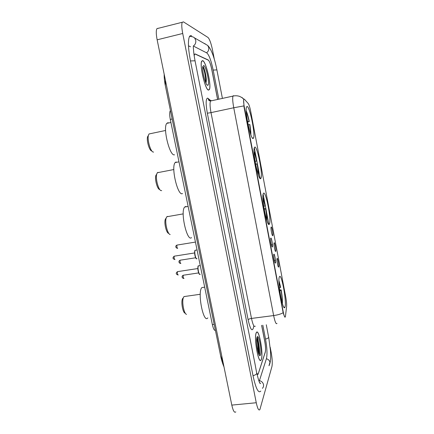 <?xml version="1.0" encoding="UTF-8"?>
<svg xmlns="http://www.w3.org/2000/svg" width="434" height="434" viewBox="0 0 434 434"><rect width="100%" height="100%" fill="white"/><g stroke="black" fill="none" stroke-linecap="round" stroke-linejoin="round"><path stroke-width="0.65" d="M269.357 224.156L269.514 223.852C271.489 219.707 265.776 190.423 263.503 193.238L263.248 193.672C261.192 197.855 267.349 228.403 269.357 224.156M260.731 178.58L261.035 178.108C262.933 174.115 257.232 145.71 254.769 147.088L254.351 147.631C252.371 151.688 258.534 181.379 260.731 178.58M253.136 138.462L253.581 137.925C255.409 134.073 249.707 106.287 247.076 106.46L246.507 107.014C244.602 110.952 250.781 140.052 253.136 138.462M285.013 306.865C286.874 301.603 281.205 271.494 279.36 276.973L279.355 276.979C277.228 281.178 283.131 312.974 284.932 307.104L285.013 306.865M277.076 258.501C277.614 257.064 279.268 265.814 278.671 266.943L278.633 267.018C278.091 268.017 276.583 260.194 277.028 258.659L277.076 258.501M274.613 260.552L274.462 261.04M274.114 242.834C274.679 241.537 276.344 250.342 275.72 251.329L275.693 251.378C275.151 252.393 273.61 244.57 274.055 243.024L274.114 242.834M271.63 244.933L271.5 245.264M271.136 227.069C271.727 225.908 273.404 234.772 272.753 235.619L272.736 235.646C272.194 236.666 270.621 228.837 271.06 227.28L271.136 227.069M273.816 254.275C274.397 252.832 276.105 261.848 275.465 262.971L275.422 263.037C274.852 264.094 273.29 256.093 273.751 254.465L273.816 254.275M270.756 238.13C271.369 236.839 273.084 245.91 272.416 246.886L272.389 246.924C271.814 247.993 270.219 239.991 270.68 238.347L270.756 238.13M285.469 316.229L285.317 316.945C284.775 317.721 284.058 315.936 283.169 311.596L244.342 107.117C243.626 103.135 243.425 100.509 243.74 99.245L244.315 99.131L248.27 103.569C249.083 104.735 249.903 107.41 250.738 111.598L285.789 297.295C286.5 301.25 286.771 304.305 286.608 306.458L285.469 316.229M215.427 330.431C214.315 330.675 213.295 328.722 212.356 324.567L170.291 119.41C169.488 115.124 169.477 112.249 170.274 110.784L170.443 110.589M217.591 99.457L211.749 69.473C210.631 64.21 209.454 61.053 208.228 59.99L195.224 53.941L194.503 54.266L194.182 55.85M256.917 373.593C257.4 374.461 257.812 374.634 258.154 374.113L265.272 352.245C265.782 349.912 265.608 346.327 264.756 341.487L261.615 325.359M218.839 99.185L213.17 70.048C211.184 60.684 209.085 54.993 206.855 52.97L193.694 46.21M259.125 381.578L266.487 358.468C267.377 354.209 267.062 347.78 265.543 339.182L262.825 325.207M214.331 59.328L212.546 50.132C211.108 43.313 209.595 39.093 208.005 37.47L183.452 21.874L182.237 22.27C181.499 24.114 181.662 27.852 182.725 33.478L256.266 402.741C257.541 408.584 258.74 410.879 259.868 409.636L271.955 366.459C272.536 363.323 272.286 358.668 271.196 352.484L270.17 347.195M158.35 28.21L156.918 28.655C156.001 30.532 156.077 34.253 157.146 39.814L231.805 405.101C233.118 410.879 234.452 413.141 235.819 411.882M191.654 35.876C190.716 35.338 189.962 35.626 189.387 36.733C187.824 40.644 188.177 48.695 190.455 60.868L253.044 375.833C255.843 388.593 258.42 393.671 260.78 391.083M165.381 80.127L165.321 85.579M220.575 355.598L223.087 362.45M261.36 359.352C263.612 353.46 258.838 327.757 256.369 332.531L256.174 332.927C253.706 337.994 258.615 365.043 261.078 359.992L261.36 359.352M208.51 90.104L209.345 89.594C211.711 86.111 206.161 61.623 202.721 60.624L201.723 61.096C199.271 64.688 205.309 90.261 208.51 90.104M284.986 317.183C284.758 317.346 284.145 315.871 283.158 312.757L244.044 107.182L243.593 99.278M243.637 99.06L241.705 97.449L239.459 96.337C237.338 95.664 235.174 95.583 232.966 96.098L233.519 95.659M205.51 74.626L202.971 66.652M259.163 354.068C259.223 348.914 258.588 343.815 257.248 338.759M257.096 338.243L256.906 337.663M254.324 147.706L260.156 178.488M263.118 194.134L268.841 224.345M217.646 99.446L211.841 69.641C210.718 64.384 209.546 61.221 208.32 60.163L195.181 54.066L194.459 54.391L194.161 55.693M256.95 373.75L258.089 374.092L258.295 373.614L265.282 352.012C265.792 349.685 265.619 346.099 264.767 341.265L261.664 325.354M205.58 75.082L202.917 66.63M259.125 354.046C259.19 348.616 258.507 343.359 257.069 338.276M257.015 338.108L256.89 337.728M256.201 333.062C253.76 338.081 258.615 364.848 261.051 359.851L261.333 359.216C263.563 353.39 258.838 327.947 256.391 332.666L256.201 333.062M260.514 355.045C262.125 350.932 258.561 332.732 257.026 337.278L256.879 337.766C255.734 341.764 258.241 356.395 259.961 355.734L260.514 355.045M258.328 352.945L258.61 351.752C259.299 347.531 257.937 338.835 256.906 337.961M259.662 354.432C259.592 348.242 258.783 342.393 257.237 336.882M256.738 338.607C257.78 341.889 258.187 346.229 257.959 351.616M256.857 337.88C257.807 338.921 259.071 347.997 258.263 352.609L258.246 352.685M202.754 60.776L201.767 61.248C199.336 64.796 205.315 90.104 208.477 89.952L209.307 89.447C211.646 86.003 206.155 61.758 202.754 60.776M203.112 72.874L203.579 75.386M205.938 83.068L206.253 81.538C206.665 77.095 204.387 67.747 203.074 66.706L202.955 66.641M207.566 85.297L207.788 85.303C210.159 85.162 206.231 66.136 203.676 65.48L202.781 66.619C201.886 70.78 205.629 85.286 207.566 85.297M202.749 66.966L202.738 66.945C203.98 68.36 206.009 77.643 205.586 82.254M203.161 66.798C204.403 68.084 206.519 77.735 206.025 82.324L206.253 81.538M182.86 298.169L182.291 299.341C181.021 303.095 182.996 312.892 185.052 313.126L185.437 313.451M185.182 296.411L183.945 296.59L183.246 298.006C181.754 302.444 184.097 314.108 186.522 314.368M203.763 287.308L201.848 287.585C197.155 292.158 203.497 324.111 207.815 317.867M279.67 289.983L281.189 289.923C282.127 295.511 282.534 300.084 282.415 303.648M279.425 287.948L280.662 287.167L278.964 280.765M280.538 287.525L278.975 281.742M282.138 302.699C282.268 299.531 281.91 295.397 281.058 290.286L281.189 289.923M281.058 290.286L279.778 290.78M201.848 287.585L204.685 287.172M166.054 218.128L165.202 219.599C164.03 223.461 166.488 233.242 168.636 233.335L168.913 233.552M167.692 216.387L166.781 216.761L166.113 218.221C164.725 222.794 167.649 234.441 170.177 234.528M185.974 206.427L184.629 207.061C180.094 211.705 187.114 242.286 191.562 237.593M264.105 208.862L265.787 208.645C266.639 213.647 267.008 217.667 266.905 220.694M263.709 206.367L265.25 205.797L262.896 197.324M265.087 205.982L262.923 198.305M266.601 219.761C266.72 217.076 266.395 213.43 265.624 208.835L265.787 208.645M265.624 208.835L264.17 209.248M156.707 174.094L155.801 175.613C154.678 179.535 157.428 189.436 159.62 189.463L159.864 189.642M158.003 172.341L157.325 172.737L156.685 174.197C155.361 178.846 158.627 190.629 161.204 190.634L161.687 190.591M176.128 161.931L175.13 162.587C170.779 167.133 177.929 196.803 182.502 193.537M255.599 164.177L257.308 163.878C258.1 168.522 258.458 172.233 258.376 175.011M255.105 161.399L256.76 160.981C255.897 156.842 254.991 153.62 254.031 151.309M256.575 161.068C255.778 157.265 254.942 154.347 254.064 152.307M258.056 174.072C258.154 171.609 257.845 168.246 257.129 163.976L257.308 163.878M257.129 163.976L255.637 164.318L255.697 164.681M148.401 135.365L147.533 136.873C146.459 140.844 149.475 150.923 151.694 150.896L151.927 151.065M150.31 133.688L149.003 133.965L148.39 135.413C147.126 140.122 150.712 152.117 153.316 152.063L153.603 152.063M168.799 122.947L167.936 122.697L166.77 123.375C162.587 127.824 169.851 156.853 174.533 154.775M246.219 110.784C247.304 113.35 248.329 116.936 249.29 121.547L247.581 121.916M250.879 134.811C250.928 132.24 250.586 128.8 249.848 124.493L248.145 124.775M249.29 121.547L249.089 121.547C248.194 117.31 247.255 114.061 246.268 111.798M250.543 133.873C250.613 131.583 250.315 128.459 249.648 124.498M247.516 121.547L249.089 121.547M244.342 107.117L244.044 107.182M283.169 311.596L282.876 311.634M214.179 324.334L212.356 324.567M172.162 119.008L170.291 119.41M190.466 60.923L195.045 60.803L255.056 364.18M189.49 36.548C191.725 36.391 193.439 36.863 194.638 37.97L195.729 40.308C196.07 42.787 195.246 44.713 193.249 46.085M204.989 43.905L207.745 45.483L208.732 47.61C209.036 49.818 208.304 51.548 206.53 52.802M222.414 98.404L216.886 69.896L213.175 70.086M266.297 324.768L268.668 337.359C268.358 338.032 267.311 338.607 265.527 339.09M268.988 365.732L269.981 362.309C269.514 360.459 268.326 359.271 266.405 358.739M262.413 388.332C263.395 387.302 263.763 386.059 263.514 384.605C263.004 382.587 261.702 381.285 259.603 380.694M253.017 375.703C255.116 375.117 256.369 374.368 256.776 373.452L255.073 364.278M157.146 39.814L182.725 33.478M231.805 405.101L256.266 402.741M204.598 43.677L205.022 43.574M253.776 326.178L253.396 327.979C252.04 331.929 250.282 329.2 248.118 319.782L207.333 113.214L211.011 112.618L251.492 318.431C252.87 324.773 254.129 327.35 255.257 326.162M207.333 113.214C205.678 103.71 205.776 98.675 207.631 98.106L210.767 100.596M211.184 100.536L210.506 101.003C209.768 102.912 209.937 106.786 211.011 112.618L233.747 107.762C232.678 101.871 232.418 97.986 232.966 96.098L210.506 101.003C209.291 100.748 208.645 100.368 208.564 99.858L208.249 98.442M243.875 105.918L233.747 107.762L273.642 315.567C277.576 315.013 280.749 314.075 283.158 312.757M243.702 99.028L241.933 97.471M276.995 323.417C276.1 324.583 274.982 321.968 273.642 315.567L251.492 318.431C249.691 318.719 248.568 319.169 248.118 319.782M210.805 100.623L211.076 100.862M209.476 100.39L208.738 99.663L209.676 100.46M258.859 353.851C258.892 348.437 258.197 343.245 256.782 338.281M259.196 354.095L258.588 345.079M257.188 338.428L256.923 337.592M206.291 80.767L206.009 78.787M205.423 74.149L203.031 66.679M198.946 265.749L198.452 265.868C197.177 267.181 199.016 275.84 200.22 274.239M177.728 271.586L177.501 271.635C177.175 273.328 177.414 274.434 178.222 274.961M199.494 274.104C198.273 273.8 197.226 266.959 198.273 266.145M195.68 250.125L195.213 250.266C193.955 251.574 195.799 260.118 197.025 258.664M174.457 256.12L174.24 256.179C173.92 257.839 174.164 258.952 174.978 259.51M196.314 258.501C195.061 258.192 193.971 251.232 195.061 250.516M183.517 275.183L183.3 275.221C182.991 276.87 183.219 277.944 183.989 278.454M180.354 260.15L180.148 260.205C179.844 261.821 180.077 262.901 180.853 263.443M177.17 245.031L176.98 245.091C176.681 246.68 176.92 247.765 177.696 248.34M268.456 224.025L269.514 223.852M259.971 178.303L261.035 178.108M252.528 138.131L253.581 137.925M272.08 246.805L272.389 246.924M275.118 262.917L275.422 263.037M272.449 235.532L272.736 235.646M275.411 251.264L275.693 251.378M271.527 245.101L272.471 244.326M278.351 266.905L278.633 267.018M274.5 260.72L275.46 259.933M283.939 307.239L284.932 307.104M194.638 37.97L207.745 45.483C211.358 49.297 214.401 57.429 216.881 69.874M259.396 382.235L260.508 383.558C259.754 383.981 258.523 380.488 256.814 373.083M268.695 337.126L270.485 350.949L270.67 356.466C270.702 358.023 270.534 363.014 268.993 365.705M188.475 45.776L190.477 46.78M195.034 60.765C193.678 53.48 193.575 50.469 193.531 50.002L193.293 46.818M156.918 28.655L182.237 22.27M224.004 366.931C222.837 364.294 221.79 360.99 220.863 357.003L165.11 84.543C164.415 80.54 164.106 77.1 164.177 74.236M259.239 355.142L259.961 355.734M258.61 351.752L258.263 352.609M206.834 84.663L207.788 85.303M199.776 274.337C199.287 274.765 198.669 273.263 197.926 269.829C197.812 266.926 197.985 265.608 198.452 265.868L200.264 265.586M177.994 274.982C175.841 274.174 175.678 273.062 177.501 271.635L197.828 268.543M196.602 258.735C196.19 259.234 195.571 257.807 194.741 254.46C194.535 251.584 194.692 250.19 195.213 250.266L197.058 249.968M174.739 259.527C172.613 258.778 172.444 257.66 174.24 256.179L194.606 252.951M198.653 272.915L183.3 275.221C181.434 276.046 181.792 278.102 183.772 278.487M195.663 257.774L180.148 260.205C178.054 260.991 178.998 263.324 180.647 263.465M195.441 242.08L176.98 245.091C175.141 245.921 175.466 247.754 177.414 248.357M182.291 299.341L183.246 298.006M183.945 296.59L200.258 294.274M165.202 219.599L166.113 218.221M166.781 216.761L183.208 213.886M184.629 207.061L188.134 206.438M155.801 175.613L156.685 174.197M157.325 172.737L173.833 169.542M175.13 162.587L178.987 161.828M147.533 136.873L148.39 135.413M149.003 133.965L165.587 130.477M166.77 123.375L170.925 122.491"/></g></svg>
